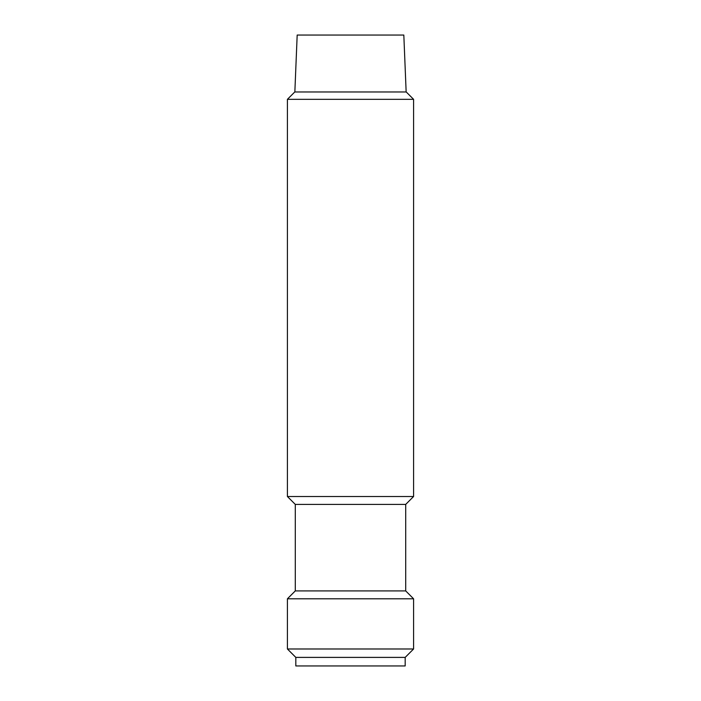 <?xml version="1.0" encoding="UTF-8"?>
<svg xmlns="http://www.w3.org/2000/svg" width="701" height="701" viewBox="0 0 701 701"><rect width="100%" height="100%" fill="white"/><g stroke="black" fill="none" stroke-linecap="round" stroke-linejoin="round"><path stroke-width="1.05" d="M350.5 496.518L287.41 496.518L287.41 99.332L413.59 99.332L413.59 496.518L350.5 496.518M413.59 99.332L406.23 91.971L294.77 91.971L287.41 99.332M405.178 657.398L405.178 665.95L295.822 665.95L295.822 657.398L405.178 657.398L413.59 648.986L287.41 648.986L295.822 657.398M295.296 590.908L295.296 504.405L405.704 504.405L405.704 590.908L295.296 590.908L287.41 598.794L413.59 598.794L413.59 648.986M294.849 91.971L297.18 35.05L403.82 35.05L406.151 91.971M287.41 598.794L287.41 648.986M405.704 590.908L413.59 598.794M295.296 504.405L287.41 496.518M405.704 504.405L413.59 496.518"/></g></svg>
